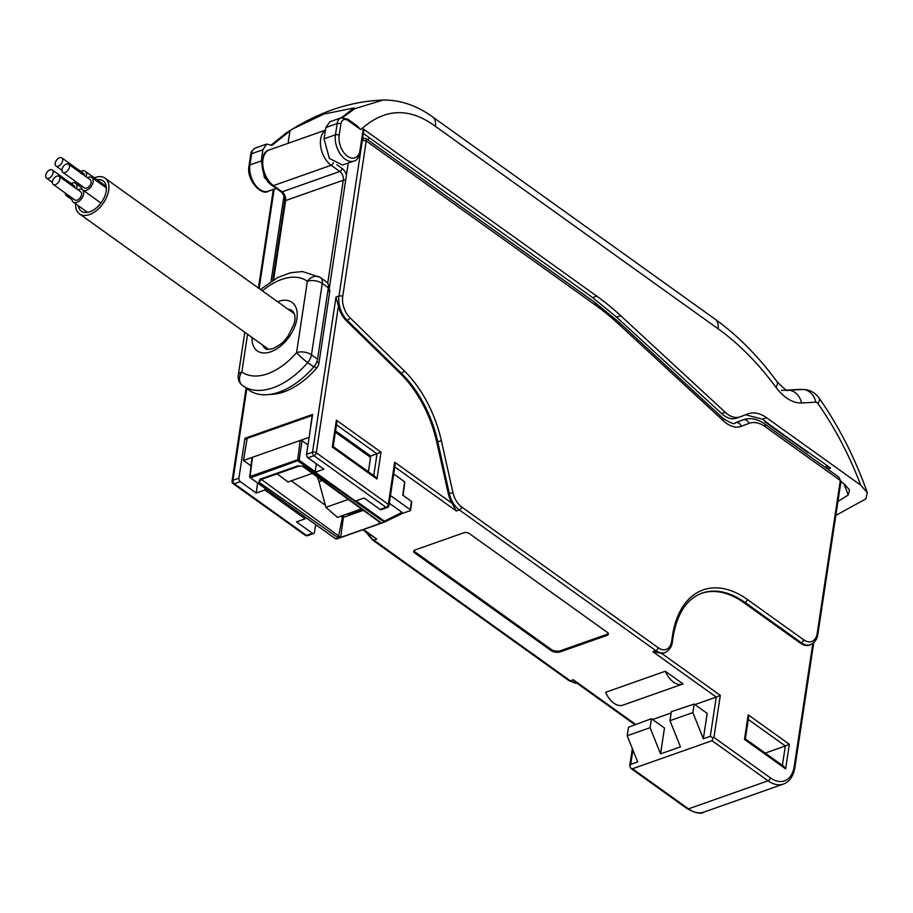 <?xml version="1.0" encoding="UTF-8"?>
<svg xmlns="http://www.w3.org/2000/svg" width="913" height="913" viewBox="0 0 913 913"><rect width="100%" height="100%" fill="white"/><g stroke="black" fill="none" stroke-linecap="round" stroke-linejoin="round"><path stroke-width="1.37" d="M837.94 501.499L848.211 495.029L849.535 489.973L844.228 483.958L840.941 481.608A2.659 1.392 -171.4 0 0 840.314 480.489L838.819 477.122L764.341 423.792C757.276 418.827 750.338 417.458 743.536 419.672A39.932 24.366 70.6 0 0 743.182 419.797L735.558 422.708A26.625 16.24 -109.4 0 1 735.319 422.799C734.942 424.773 730.879 423.301 723.13 418.405L618.455 321.753L594.58 302.237L365.953 138.514L366.227 141.001L362.495 140.465L363.522 138.171L365.953 138.514M283.954 195.975L271.035 281.387M348.252 163.028L329.216 288.953M742.908 419.9A39.932 24.366 70.6 0 0 742.543 420.014A39.932 24.366 70.6 0 0 742.178 420.151L734.919 422.924M812.821 643.585L794.253 766.304A30.62 18.682 -109.4 0 1 770.378 777.842L713.943 737.43L720.3 695.375L716.237 697.087L652.852 651.699L655.831 650.638L459.307 509.911L456.317 510.972L452.152 503.36A19.972 12.189 -109.4 0 1 448.306 493.762L436.711 441.903A93.217 56.88 70.6 0 0 400.385 373.611L346.232 320.646A19.972 12.189 -109.4 0 1 338.449 305.992L316.252 452.745A2.659 1.586 125.6 0 1 313.924 455.701L307.955 457.801A2.659 1.621 -109.4 0 1 306.563 454.309L312.588 414.422L244.946 438.274L246.944 439.701M315.601 524.724L314.46 532.256A2.659 1.621 -109.4 0 1 313.604 533.523A2.659 1.621 -109.4 0 1 312.383 533.26L296.485 521.871L305.125 518.824L264.861 489.996L256.222 493.043L240.313 481.653A2.659 1.621 -109.4 0 1 238.921 478.161L244.946 438.274M256.222 493.043L257.569 483.171M635.06 724.785L575.327 682.011L573.273 679.751L635.779 724.511M632.903 749.972L630.723 764.386L629.73 765.881L630.837 768.369L632.469 768.757L712.049 740.694L713.019 737.864L710.303 736.323L703.341 738.777L692.864 712.596L694.154 704.06L707.176 713.384L703.341 738.777M630.723 764.386L637.685 761.933L627.208 735.752L650.09 727.684L651.448 718.691L628.498 727.216L627.208 735.752M692.864 712.596L669.982 720.665L680.459 746.845L660.567 753.864L650.09 727.684M710.303 736.323L716.237 697.087L694.907 704.608M671.146 712.985L652.601 719.524M660.567 753.864L664.47 728.026L651.448 718.691M335.562 430.879L370.769 456.078L368.396 471.77M665.303 671.249A19.972 12.189 -109.4 0 0 682.673 684.054A19.972 12.189 -109.4 0 0 683.015 683.928L665.303 671.249L605.627 692.294A19.972 12.189 -109.4 0 0 622.986 705.11A19.972 12.189 -109.4 0 0 623.328 704.973M463.77 532.781L415.038 549.968A3.994 2.077 -171.4 0 0 413.692 551.235A3.994 2.077 -171.4 0 0 414.65 552.89L550.973 650.501A6.653 3.469 -171.4 0 0 560.285 651.859L607.042 635.368A3.994 2.077 -171.4 0 0 608.389 634.101A3.994 2.077 -171.4 0 0 607.419 632.458L469.362 533.591A3.994 2.077 -171.4 0 0 463.77 532.781M305.125 518.824L305.376 517.409M264.861 489.996L265.078 488.546M240.313 481.653L234.344 483.764L306.414 535.372A2.659 1.586 125.6 0 1 305.204 535.28A2.659 2.659 0 0 0 307.635 535.634A2.659 1.621 -109.4 0 1 306.414 535.372L312.383 533.26M238.921 478.161L232.952 480.272A2.659 1.621 -109.4 0 0 234.344 483.764A2.659 1.586 125.6 0 1 233.135 483.673L305.204 535.28M246.818 388.573L232.952 480.272A2.659 1.392 -171.4 0 0 232.05 481.117A2.659 2.659 0 0 0 233.135 483.673M367.699 533.329A19.972 12.189 70.6 0 0 373.759 540.085L376.749 539.024L362.758 529.791M380.025 509.408L385.994 507.308A2.659 1.621 70.6 0 0 387.215 507.571L381.246 509.671A2.659 1.621 70.6 0 1 380.025 509.408L364.116 498.019L355.477 501.066L315.213 472.238L323.853 469.191L307.955 457.801M370.769 456.078L381.018 452.163L376.955 479.04L332.309 447.073L336.372 420.197L381.018 452.163M336.372 420.197L336.771 422.902L333.188 446.571L375.197 476.632L376.955 479.04M672.504 635.551L671.66 641.166A17.301 10.557 -109.4 0 1 658.159 647.694L461.636 506.966A17.301 10.557 -109.4 0 1 452.962 492.666L441.378 440.808A95.876 58.5 70.6 0 0 404.014 370.564L349.85 317.598A17.301 10.557 -109.4 0 1 342.706 296.542L366.227 141.001L595.459 305.159A260.924 159.204 70.6 0 1 618.82 324.263L723.495 420.916A31.955 19.493 -109.4 0 0 741.356 426.314L748.98 423.404A34.614 21.113 70.6 0 1 765.22 426.713L840.314 480.489L817.192 633.302A17.301 10.557 -109.4 0 1 803.702 639.83L747.256 599.419A95.854 58.478 70.6 0 0 672.504 635.551A2.659 1.392 -171.4 0 1 673.155 636.646L672.299 642.273C671.888 646.609 669.469 650.056 665.018 652.624L664.025 652.966A19.972 12.189 -109.4 0 1 661.674 653.4L652.852 651.699M838.819 477.122L840.953 481.585L817.843 634.398C817.432 638.746 815.001 642.193 810.561 644.749L809.569 645.103A19.972 12.189 -109.4 0 1 800.37 643.129L743.935 602.717A93.183 56.857 70.6 0 0 701.561 593.313M395.089 464.922L394.69 462.218L388.322 504.353A2.659 1.392 -171.4 0 1 388.961 505.46L395.089 464.922M338.449 305.992L335.995 297.045L312.531 452.209A2.659 1.621 -109.4 0 0 313.924 455.701L385.994 507.308A2.659 1.586 -54.4 0 0 388.322 504.353L316.252 452.745A2.659 1.392 -171.4 0 0 312.531 452.209L306.563 454.309M316.252 463.747L315.213 472.238M713.943 737.43L713.019 737.864M748.318 719.467L785.328 745.967L789.357 744.278L785.637 768.872L744.483 739.404L748.204 714.811L789.357 744.278M748.204 714.811L748.603 717.515L745.373 738.902L783.879 766.464L785.637 768.872M782.384 765.391L785.328 745.967L765.22 753.099M608.32 633.519A3.994 2.077 8.6 0 1 607.213 634.25L560.456 650.729A6.653 3.469 8.6 0 1 551.144 649.383L414.822 551.76A3.994 2.077 8.6 0 1 413.92 550.699M669.982 720.665L671.34 711.684L694.154 704.06M764.74 420.859L764.626 421.646L808.039 452.734L808.165 451.946M329.239 288.77L328.817 288.485A6.653 3.972 125.6 0 1 329.696 291.966L327.904 290.688M329.696 291.966L318.911 363.317A6.653 3.972 125.6 0 1 316.549 368.167A62.563 37.353 125.6 0 1 270.248 394.37M260.479 289.478L277.872 277.461L290.642 272.725L302.454 271.526L320.303 277.461A66.558 39.738 125.6 0 1 320.543 277.632A10.648 6.357 125.6 0 1 322.266 283.452A10.648 5.546 -171.4 0 0 307.361 281.295L296.565 352.635A55.91 33.382 125.6 0 1 241.865 371.922L247.56 334.249M262.442 290.87A55.91 33.382 125.6 0 1 307.361 281.295A10.648 8.548 126.3 0 1 320.543 277.632L326.626 281.98A10.648 6.357 125.6 0 1 328.338 287.812L322.266 283.452L311.47 354.803A10.648 5.546 -171.4 0 0 296.565 352.635A10.648 1.278 -139.2 0 0 307.692 362.564A66.558 39.738 125.6 0 1 242.801 385.697A66.558 39.738 125.6 0 1 242.573 385.526A10.648 8.548 -53.7 0 1 242.504 385.48L242.504 385.48A10.648 8.548 -53.7 0 1 241.865 371.922A10.648 5.546 8.6 0 0 238.282 375.3A10.648 10.648 0 0 0 242.504 385.48L248.884 390.056A66.558 39.738 -54.4 0 0 313.775 366.912A10.648 6.357 -54.4 0 0 317.553 359.151L311.47 354.803A10.648 6.357 125.6 0 1 307.692 362.564L313.775 366.912M328.338 287.812L317.553 359.151M806.339 451.513L806.464 450.725M435.41 126.359C409.286 107.061 384.407 108.156 360.795 129.646L348.138 120.584A9.324 5.683 70.6 0 0 340.869 124.1L339.18 135.341A15.978 9.746 70.6 0 0 347.556 156.283A15.978 9.746 70.6 0 0 360.007 150.257L363.237 128.904L596.805 296.154A266.254 162.446 -109.4 0 1 620.68 315.693L725.287 412.322A26.625 16.24 70.6 0 0 739.929 416.91A26.625 16.24 70.6 0 0 740.169 416.819L747.838 413.897A39.932 24.366 -109.4 0 1 748.192 413.772A39.932 24.366 -109.4 0 1 766.566 417.72L860.731 485.157A243.006 148.271 70.6 0 0 817.922 403.512A3.378 2.066 70.6 0 0 815.857 402.199L801.603 402.964A43.219 26.363 -109.4 0 1 776.004 387.352A243.006 148.271 70.6 0 0 718.017 328.737L435.41 126.359A17.301 10.328 -54.4 0 0 432.545 116.853C416.67 105.429 400.168 99.825 383.038 100.053L354.723 108.715L342.774 117.503M363.237 128.904A2.659 1.392 8.6 0 1 363.888 130.011L360.658 151.364A2.659 1.392 8.6 0 0 360.007 150.257M827.543 469.054L830.568 467.992L804.193 449.447A1.997 1.187 125.6 0 1 803.52 449.493M768.792 424.625A1.997 1.187 -54.4 0 0 769.465 424.579L762.412 419.193L745.567 414.764M835.84 515.4L865.866 498.863L867.35 492.758L860.731 485.157M363.363 133.435L592.64 297.615L616.583 317.142L721.635 413.612C726.851 418.268 731.77 419.786 736.392 418.154L739.929 416.91M768.232 423.358L768.232 423.415A1.997 1.187 -54.4 0 0 768.381 424.328M271.96 145.224L286.397 132.807L271.446 144.882M348.138 120.584A2.659 1.586 -54.4 0 0 347.705 119.124L356.835 125.663L360.795 129.646M353.799 161.076L342.546 165.048L329.365 158.417L324.012 138.833L325.884 127.535L329.833 121.783L340.983 117.857A11.983 7.315 70.6 0 0 337.148 123.563L335.448 134.793A18.637 11.367 70.6 0 0 340.412 154.217A18.637 11.367 70.6 0 0 353.799 161.076C356.31 161.156 358.592 157.915 360.658 151.364M276.262 188.42L268.262 191.239A18.637 11.367 -109.4 0 1 254.864 184.38A18.637 11.367 -109.4 0 1 249.9 164.956L251.6 153.726A11.983 7.315 -109.4 0 1 255.435 148.02L266.585 144.094L272.074 145.304L291.977 129.315L323.83 114.091L354.118 107.928L341.279 117.754M261.928 161.35L261.346 160.928L262.864 149.755L266.585 144.094M286.397 132.807L290.014 130.536L288.074 143.318M274.813 187.382L264.393 177.613L261.346 160.928L249.9 164.956A2.659 1.392 8.6 0 0 249.009 165.812L250.71 154.571A2.659 1.392 8.6 0 1 251.6 153.726L262.864 149.755M410.633 510.287A1.335 0.696 -171.4 0 0 410.302 509.739L411.455 501.363A1.153 0.605 8.6 0 1 411.729 501.83L410.633 510.287A1.335 0.696 -171.4 0 1 410.177 510.709L402.234 513.517L384.076 522.259M411.455 501.363L402.77 495.143L404.516 482.372M309.347 435.9L312.12 415.518L247.149 438.423L243.497 460.46L300.194 440.465L302.066 440.739L299.133 460.141L297.273 459.867L250.116 476.495L249.991 477.465L252.456 457.299M335.368 432.157L370.575 457.367M393.731 473.95L404.596 481.733M309.13 437.316L300.194 440.465L297.615 460.723L250.402 477.841L335.322 538.647L336.418 538.91L379.774 523.617L380.367 522.236L303.789 466.372L297.992 465.813L303.789 466.372M410.302 509.739L390.467 495.531M389.303 503.211L402.005 512.307L402.234 513.517M307.966 444.962L302.066 440.739M251.018 465.835L243.497 460.46M343.71 515.137L343.345 517.397L342.409 517.466L338.609 535.954L337.445 537.38L340.229 537.563L383.894 522.339L402.313 513.483M334.9 538.271L336.749 538.967L383.916 522.327L384.053 520.946L356.024 500.872M299.247 466.075L261.061 479.542L259.863 479.268L258.938 482.19L261.392 479.416L338.609 535.954M379.226 521.814L378.952 523.742L379.534 521.551M363.385 510.333L343.345 517.397L340.732 537.221L338.586 535.988M342.637 515.525L342.409 517.466L340.663 516.222M325.199 505.14L291.247 480.831M288.04 481.961L277.175 473.858M322.198 480.5L318.979 481.63L325.895 507.343L348.321 499.434M337.456 517.351L325.895 507.343M318.979 481.63L317.256 476.928M362.096 509.408L347.944 514.396L348.001 513.631M52.418 181.698A4.987 2.979 -54.4 0 0 53.239 184.437A4.987 2.979 -54.4 0 0 57.131 183.661A4.987 2.979 -54.4 0 0 59.87 179.062A4.987 2.979 -54.4 0 0 59.048 176.323A4.987 2.979 -54.4 0 0 55.157 177.111A4.987 2.979 -54.4 0 0 52.418 181.698M53.239 184.437L74.946 199.981A4.987 2.979 -54.4 0 0 78.838 199.205A4.987 2.979 -54.4 0 0 81.577 194.606A4.987 2.979 -54.4 0 0 80.755 191.867L59.048 176.323M77.902 189.824A7.715 4.611 125.6 0 1 78.838 189.413A7.715 4.611 125.6 0 1 82.341 189.653A7.715 4.611 125.6 0 1 82.627 189.881A7.715 4.611 125.6 0 1 82.798 196.546A7.715 4.611 125.6 0 1 76.863 202.446A7.715 4.611 125.6 0 1 73.36 202.207A7.715 4.611 125.6 0 1 72.081 197.938M61.97 169.601A4.987 2.979 -54.4 0 0 62.792 172.352A4.987 2.979 -54.4 0 0 66.683 171.564A4.987 2.979 -54.4 0 0 69.422 166.976A4.987 2.979 -54.4 0 0 68.601 164.237A4.987 2.979 -54.4 0 0 64.709 165.013A4.987 2.979 -54.4 0 0 61.97 169.601M62.792 172.352L84.498 187.895A4.987 2.979 -54.4 0 0 88.39 187.108A4.987 2.979 -54.4 0 0 91.129 182.52A4.987 2.979 -54.4 0 0 90.307 179.781L68.601 164.237M87.454 177.727A7.715 4.611 125.6 0 1 88.39 177.316A7.715 4.611 125.6 0 1 91.893 177.556A7.715 4.611 125.6 0 1 92.475 184.186A7.715 4.611 125.6 0 1 86.415 190.349A7.715 4.611 125.6 0 1 82.912 190.109A7.715 4.611 125.6 0 1 82.627 189.881A7.715 4.611 125.6 0 1 81.634 185.841M55.202 163.267A4.987 2.979 -54.4 0 0 56.024 166.006A4.987 2.979 -54.4 0 0 59.916 165.23A4.987 2.979 -54.4 0 0 62.666 160.642A4.987 2.979 -54.4 0 0 61.833 157.892A4.987 2.979 -54.4 0 0 57.953 158.679A4.987 2.979 -54.4 0 0 55.202 163.267M80.686 171.393A7.715 4.611 125.6 0 1 81.622 170.982A7.715 4.611 125.6 0 1 85.137 171.222A7.715 4.611 125.6 0 1 86.107 176.768M79.248 184.141A7.715 4.611 125.6 0 1 76.144 183.775A7.715 4.611 125.6 0 1 75.859 183.547A7.715 4.611 125.6 0 1 74.798 180.945M84.418 175.558A4.987 2.979 -54.4 0 0 83.54 173.436L61.833 157.892M45.65 175.364A4.987 2.979 -54.4 0 0 46.472 178.103A4.987 2.979 -54.4 0 0 50.363 177.316A4.987 2.979 -54.4 0 0 53.114 172.728A4.987 2.979 -54.4 0 0 52.292 169.989A4.987 2.979 -54.4 0 0 48.4 170.765A4.987 2.979 -54.4 0 0 45.65 175.364M71.134 183.479A7.715 4.611 125.6 0 1 72.07 183.068A7.715 4.611 125.6 0 1 75.585 183.308A7.715 4.611 125.6 0 1 75.859 183.547A7.715 4.611 125.6 0 1 76.555 188.854M69.696 196.227A7.715 4.611 125.6 0 1 66.592 195.861A7.715 4.611 125.6 0 1 65.245 193.042M74.866 187.656A4.987 2.979 -54.4 0 0 73.999 185.533L52.292 169.989M94.301 177.784A21.969 13.113 125.6 0 1 95.078 177.499A21.969 13.113 125.6 0 1 105.052 178.183A21.969 13.113 125.6 0 1 106.695 197.025A21.969 13.113 125.6 0 1 89.463 214.578A21.969 13.113 125.6 0 1 79.477 213.893A21.969 13.113 125.6 0 1 75.642 203.839M78.324 205.756A18.637 11.127 -54.4 0 0 81.417 211.188A18.637 11.127 -54.4 0 0 89.885 211.77A18.637 11.127 -54.4 0 0 104.516 196.877A18.637 11.127 -54.4 0 0 103.123 180.888A18.637 11.127 -54.4 0 0 96.972 179.701M765.22 426.713A5.33 3.184 -54.4 0 0 764.341 423.792M748.98 423.404A5.33 4.223 -110.9 0 0 743.182 419.797L742.178 420.151M741.356 426.314A5.33 4.223 -110.9 0 0 735.558 422.708L735.113 422.867M723.495 420.916A5.33 2.762 -47.3 0 0 723.13 418.405M618.82 324.263A5.33 2.762 -47.3 0 0 618.455 321.753M595.459 305.159A5.33 3.184 -54.4 0 0 594.58 302.237M274.151 189.162L259.132 288.508M335.995 297.045L338.974 295.995L362.29 140.534M365.748 531.937L372.55 539.994A2.659 1.586 125.6 0 0 373.759 540.085L570.294 680.813L573.273 679.751M372.55 539.994L569.073 680.721A2.659 1.586 125.6 0 0 570.294 680.813A19.972 12.189 70.6 0 0 577.005 683.221M712.049 740.694L768.05 780.798A33.279 20.303 -109.4 0 0 783.365 784.084L703.786 812.148A33.279 20.303 -109.4 0 1 688.47 808.861L632.469 768.757M703.786 812.148C701.264 814.305 695.752 813.186 687.261 808.77A2.659 1.586 -54.4 0 0 688.47 808.861L768.05 780.798A2.659 1.586 -54.4 0 0 770.378 777.842M456.317 510.972L394.793 466.908M376.749 539.024L363.488 529.54M336.486 424.819L377.023 453.841L373.737 475.593M720.3 695.375L661.674 653.4M452.152 503.36L394.69 462.218M783.365 784.084C789.517 781.779 793.363 776.221 794.903 767.399A2.659 1.392 -171.4 0 0 794.253 766.304M810.561 644.749A19.972 12.189 -109.4 0 1 801.374 642.775L800.37 643.129M817.843 634.398A2.659 1.392 -171.4 0 0 817.192 633.302M747.256 599.419A2.659 1.586 -54.4 0 1 744.928 602.363L801.374 642.775A2.659 1.586 -54.4 0 0 803.702 639.83M673.155 636.646C677.241 613.274 686.873 598.768 702.04 593.13A93.183 56.857 70.6 0 1 744.928 602.363L743.935 602.717M672.299 642.273A2.659 1.392 -171.4 0 0 671.66 641.166M665.018 652.624A19.972 12.189 -109.4 0 1 655.831 650.638A2.659 1.586 -54.4 0 0 658.159 647.694M452.962 492.666L449.299 493.408A19.972 12.189 -109.4 0 0 459.307 509.911A2.659 1.586 -54.4 0 0 461.636 506.966M404.014 370.564A2.659 1.324 -45.6 0 1 401.378 373.269A93.217 56.88 70.6 0 1 437.715 441.55L449.299 493.408L448.306 493.762M400.385 373.611L401.378 373.269L347.225 320.303L346.232 320.646M349.85 317.598A2.659 1.324 -45.6 0 1 347.225 320.303A19.972 12.189 -109.4 0 1 338.974 295.995A2.659 1.392 8.6 0 1 342.706 296.542M441.378 440.808L436.711 441.903M607.042 635.368L607.213 634.25M560.285 651.859L560.456 650.729M550.973 650.501L551.144 649.383M414.65 552.89L414.822 551.76M826.391 465.002L825.957 467.913M368.361 140.248L368.806 137.338M827.84 466.041L827.726 466.863A5.33 2.773 -171.4 0 0 827.52 465.801M346.461 174.931A9.324 5.683 70.6 0 0 342.147 168.528L336.863 164.751M327.721 283.235L343.299 180.215A6.653 4.063 70.6 0 0 339.807 171.484L331.134 165.264L273.432 185.613A2.659 1.586 125.6 0 1 272.222 185.522C259.76 177.978 258.767 151.684 269.346 149.926A19.972 12.189 70.6 0 0 262.898 165.938A19.972 12.189 70.6 0 0 273.432 185.613L282.117 191.833A2.659 1.586 125.6 0 1 280.907 191.741C283.612 194.104 284.879 197.322 284.719 201.396L272.782 280.291M333.382 162.685A2.659 1.586 -54.4 0 1 331.134 165.264A19.972 12.189 -109.4 0 1 320.783 147.016A19.972 12.189 -109.4 0 1 325.405 130.388M345.662 180.158A2.659 1.392 8.6 0 0 343.299 180.215L285.609 200.552A6.653 4.063 -109.4 0 0 282.117 191.833L339.807 171.484A2.659 1.586 -54.4 0 0 342.147 168.528M273.626 279.777L285.609 200.552A2.659 1.392 -171.4 0 0 284.719 201.396M288.063 309.222A23.179 13.843 125.6 0 1 292.514 310.922L292.514 310.922C295.298 313.878 295.744 318.409 293.849 324.492L287.983 336.269C284.479 340.013 285.118 342.341 272.93 348.618C267.977 349.611 265.512 349.611 265.523 348.618L265.523 348.618A23.179 13.843 125.6 0 1 262.488 344.943M277.598 301.724A29.832 17.815 125.6 0 1 278.419 301.427A29.832 17.815 125.6 0 1 296.908 318.74A29.832 17.815 125.6 0 1 270.796 351.79A29.832 17.815 125.6 0 1 252.022 337.445M316.549 368.167L314.163 366.455M318.911 363.317L316.834 361.822M339.18 135.341A2.659 1.392 -171.4 0 0 335.448 134.793L324.012 138.833M769.465 424.579L804.193 449.447M762.412 419.193L766.566 417.72M596.805 296.154L592.64 297.615M620.68 315.693L616.583 317.142M725.287 412.322L721.635 413.612M848.211 495.029A248.758 151.775 70.6 0 0 843.897 483.719M817.922 403.512A17.301 5.683 -35 0 0 819.178 398.148C839.058 426.702 855.116 458.235 867.35 492.758M819.178 398.148C815.309 392.716 810.002 389.817 803.246 389.452A20.029 12.223 70.6 0 0 802.698 389.463L788.444 390.228A26.568 16.206 -109.4 0 1 787.702 390.239L787.702 390.239C787.759 391.791 784.199 388.927 777.009 381.657C758.258 356.218 737.636 335.413 715.164 319.23L432.545 116.853M815.857 402.199A17.301 13.501 -93.1 0 0 802.698 389.463A173.059 134.976 -93.1 0 0 795.622 389.6L803.246 389.452M801.603 402.964A17.301 13.501 -93.1 0 0 788.444 390.228A173.059 134.976 -93.1 0 0 787.463 390.216M776.004 387.352A17.301 6.129 -36.4 0 0 777.009 381.657M718.017 328.737A17.301 10.328 -54.4 0 0 715.164 319.23M340.869 124.1A2.659 1.392 -171.4 0 0 337.148 123.563L325.884 127.535M336.418 538.91L383.859 522.35M402.005 512.307L383.471 521.665L297.615 460.723M383.586 522.282L383.471 521.665M337.445 537.38L258.938 482.19M259.863 479.268L297.992 465.813M336.726 538.978L334.9 538.35M335.322 538.647L249.991 477.465M250.402 477.841L249.66 476.928L251.999 457.733M250.47 477.362L250.116 476.495M315.282 471.701L299.133 460.141L298.551 460.86M742.543 420.014L743.536 419.672M273.341 189.448L258.436 288.006M569.073 680.721L577.107 683.289M687.261 808.77L630.837 768.369M632.344 748.58L629.73 765.881M682.673 684.054L622.986 705.11M313.604 533.523L307.635 535.634M232.05 481.117L246.122 388.082M813.734 642.855L794.903 767.399M387.215 507.571A2.659 2.659 0 0 0 388.961 505.46M362.598 138.491L363.522 138.171M827.726 466.863L827.418 468.962M325.45 130.137L269.346 149.926M272.222 185.522L280.907 191.741M326.386 281.82L320.303 277.461M238.282 375.3L244.787 332.264M347.705 119.124L340.983 117.857M268.262 191.239C262.02 196.215 245.962 180.283 249.009 165.812M250.71 154.571C250.664 152.368 252.239 150.177 255.435 148.02M383.038 100.053C345.103 101.537 315.019 115.186 291.977 129.326M787.702 390.239L781.368 390.376M786.858 390.079L795.622 389.6M404.813 482.087L403.078 495.371M261.015 479.553L261.232 478.88M379.682 522.145L302.705 466.383M287.835 482.03L312.36 473.379M337.251 517.42L361.4 508.906M73.36 202.207L87.557 212.375M91.893 177.556L106.387 187.93M82.912 190.109L100.944 203.028M61.913 170.229L56.024 166.006M85.137 171.222L106.216 186.32M76.144 183.775L81.599 187.679M52.361 182.315L46.472 178.103M66.592 195.861L72.047 199.764M105.052 178.183L294.351 313.73M79.477 213.893L268.776 349.439"/></g></svg>
